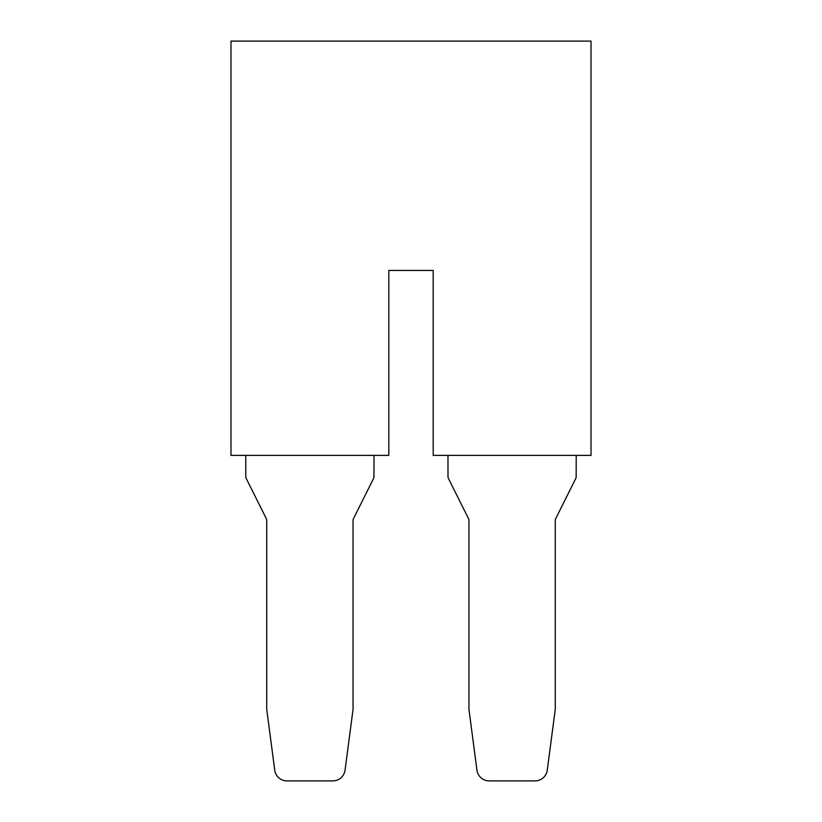 <?xml version="1.0" encoding="UTF-8"?>
<svg xmlns="http://www.w3.org/2000/svg" width="822" height="822" viewBox="0 0 822 822"><rect width="100%" height="100%" fill="white"/><g stroke="black" fill="none" stroke-linecap="round" stroke-linejoin="round"><path stroke-width="1.23" d="M388.806 270.438L433.194 270.438L433.194 455.388L591.018 455.388L591.018 41.1L230.982 41.1L230.982 455.388L388.806 455.388L388.806 270.438M447.99 455.388L447.99 476.421A4.932 4.932 0 0 0 448.514 478.62L468.427 518.466A4.932 4.932 0 0 1 468.951 520.665L468.951 709.067A4.932 4.932 0 0 0 468.992 709.705L476.955 770.183A12.33 12.33 0 0 0 489.182 780.9L535.03 780.9A12.33 12.33 0 0 0 547.257 770.183L555.22 709.705A4.932 4.932 0 0 0 555.261 709.067L555.261 520.665A4.932 4.932 0 0 1 555.785 518.466L575.698 478.62A4.932 4.932 0 0 0 576.16 477.181L576.222 455.388M245.778 455.388L245.778 476.421A4.932 4.932 0 0 0 246.302 478.62L266.215 518.466A4.932 4.932 0 0 1 266.739 520.665L266.739 709.067A4.932 4.932 0 0 0 266.78 709.705L274.743 770.183A12.33 12.33 0 0 0 286.97 780.9L332.818 780.9A12.33 12.33 0 0 0 345.045 770.183L353.008 709.705A4.932 4.932 0 0 0 353.049 709.067L353.049 520.665A4.932 4.932 0 0 1 353.573 518.466L373.486 478.62A4.932 4.932 0 0 0 373.948 477.181L374.01 455.388"/></g></svg>
